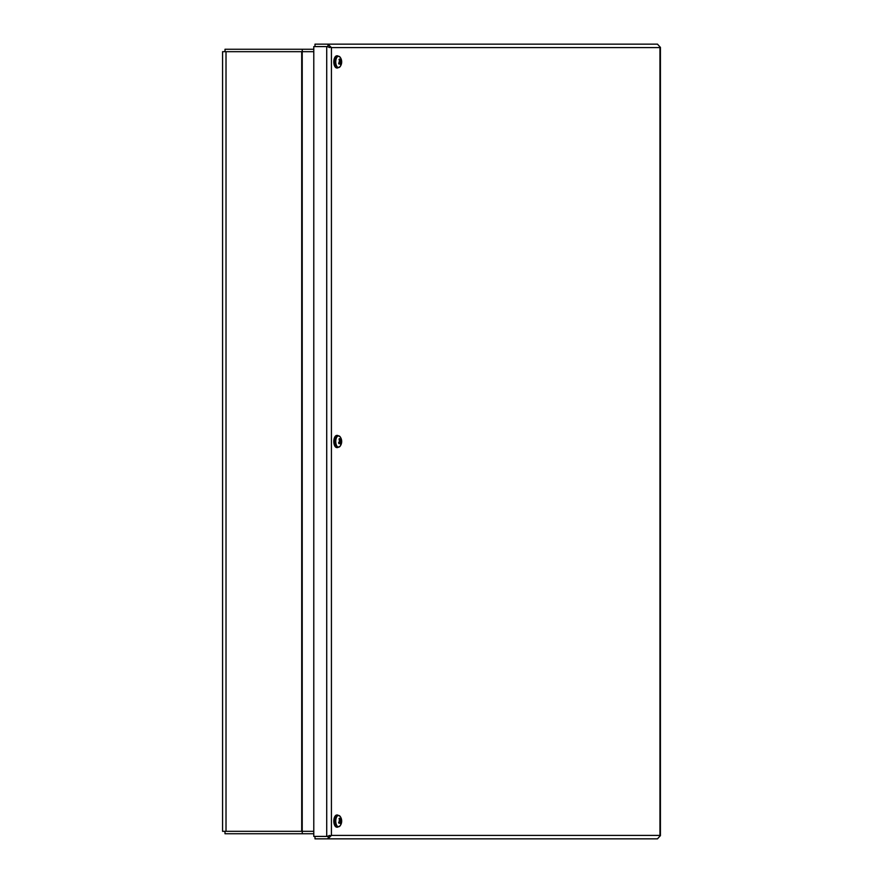 <?xml version="1.0" encoding="UTF-8"?>
<svg xmlns="http://www.w3.org/2000/svg" width="883" height="883" viewBox="0 0 883 883"><rect width="100%" height="100%" fill="white"/><g stroke="black" fill="none" stroke-linecap="round" stroke-linejoin="round"><path stroke-width="1.32" d="M222.582 831.322L222.582 51.678L302.218 51.678L302.218 831.322L222.582 831.322M313.785 831.322L302.218 831.322M313.785 51.678L302.218 51.678M659.965 836.069L657.482 838.85L327.946 838.85L331.423 835.406L326.721 836.411L313.785 836.411L313.785 46.589L326.721 46.589L331.423 47.594L327.946 44.15L657.482 44.15L659.965 46.931M329.326 47.594L327.946 46.567L314.999 46.567L314.999 44.15L327.946 44.15L327.946 46.567L326.721 46.589L326.721 836.411L327.935 836.411L314.999 836.433L314.999 838.85L327.946 838.85L328.443 836.08M329.326 835.406L327.946 836.433M224.999 831.322L224.999 833.74L313.785 833.74M302.251 833.74L302.251 831.322M313.785 49.26L224.999 49.26L224.999 51.678M302.251 51.678L302.251 49.26M339.624 60.419L340.264 60.397A7.914 6.623 -135.4 0 0 339.525 58.984L339.525 58.984A3.113 1.556 90 0 0 339.006 59.625A7.914 4.879 35.5 0 1 339.9 60.839L339.525 61.545M339.9 61.479A7.848 1.711 -4.4 0 0 339.149 61.357A7.848 1.402 -162 0 1 339.867 61.733L339.723 62.34A7.914 2.318 163.6 0 1 338.597 62.991A3.113 1.556 90 0 0 338.917 64.029L338.917 64.029A7.914 4.735 -17.8 0 0 339.944 63.057L340.308 63.157A7.848 5.927 -76.6 0 1 340.032 64.205A7.848 7.042 134 0 0 340.43 63.212L340.695 63.421A7.914 5.938 53.9 0 1 340.606 64.834A3.113 1.556 90 0 0 341.125 64.194A7.914 5.563 -154.5 0 0 341.059 62.98L340.584 62.229L341.235 61.468A7.914 3.013 -7.4 0 0 341.522 60.828L339.988 61.082M341.522 60.828A3.113 1.556 90 0 0 341.213 59.79A7.914 4.051 152.6 0 1 341.015 60.75L340.562 60.64M337.615 68.002L340.187 66.545A5.64 2.815 -90 0 1 336.213 64.989A5.64 2.815 -90 0 1 337.107 57.097A5.64 2.815 -90 0 1 340.187 57.274L337.615 55.806A6.093 3.046 90 0 0 336.015 56.711A6.093 3.046 90 0 0 334.679 63.565A6.093 3.046 90 0 0 337.615 68.002L336.853 68.002A6.093 3.046 -90 0 1 333.917 63.565A6.093 3.046 -90 0 1 335.264 56.711A6.093 3.046 -90 0 1 336.853 55.806A6.093 3.046 -90 0 1 337.229 55.861M340.617 60.596A7.848 5.673 -63.6 0 0 340.584 59.602A7.848 7.296 114.2 0 1 340.739 60.662L341.015 60.75M338.719 62.969L340.562 63.157M339.767 60.618L340.397 60.596M340.584 62.229L339.845 62.196M339.624 440.01L340.264 439.988A7.914 6.623 -135.4 0 0 339.525 438.575L339.525 438.575A3.113 1.556 90 0 0 339.006 439.215A7.914 4.879 35.5 0 1 339.9 440.429L339.525 441.136M339.9 441.07A7.848 1.711 -4.4 0 0 339.149 440.948A7.848 1.402 -162 0 1 339.867 441.323L339.723 441.93A7.914 2.318 163.6 0 1 338.597 442.582A3.113 1.556 90 0 0 338.917 443.619L338.917 443.619A7.914 4.735 -17.8 0 0 339.944 442.648L340.308 442.747A7.848 5.927 -76.6 0 1 340.032 443.807A7.848 7.042 134 0 0 340.43 442.802L340.695 443.012A7.914 5.938 53.9 0 1 340.606 444.425A3.113 1.556 90 0 0 341.125 443.785A7.914 5.563 -154.5 0 0 341.059 442.571L340.584 441.82L341.235 441.07A7.914 3.013 -7.4 0 0 341.522 440.418L339.988 440.672M341.522 440.418A3.113 1.556 90 0 0 341.213 439.381A7.914 4.051 152.6 0 1 341.015 440.352L340.562 440.231M337.615 447.593L340.187 446.136A5.64 2.815 -90 0 1 336.213 444.579A5.64 2.815 -90 0 1 337.107 436.688A5.64 2.815 -90 0 1 340.187 436.864L337.615 435.407A6.093 3.046 90 0 0 336.015 436.301A6.093 3.046 90 0 0 334.679 443.156A6.093 3.046 90 0 0 337.615 447.593L336.853 447.593A6.093 3.046 -90 0 1 333.917 443.156A6.093 3.046 -90 0 1 335.264 436.301A6.093 3.046 -90 0 1 336.853 435.407A6.093 3.046 -90 0 1 337.229 435.451M340.617 440.198A7.848 5.673 -63.6 0 0 340.584 439.193A7.848 7.296 114.2 0 1 340.739 440.253L341.015 440.352M338.719 442.56L340.308 442.747M339.767 440.22L340.397 440.187M340.584 441.82L339.845 441.798M339.624 819.601L340.264 819.579A7.914 6.623 -135.4 0 0 339.525 818.166L339.525 818.166A3.113 1.556 90 0 0 339.006 818.806A7.914 4.879 35.5 0 1 339.9 820.02L339.525 820.726M339.9 820.66A7.848 1.711 -4.4 0 0 339.149 820.539A7.848 1.402 -162 0 1 339.867 820.914L339.723 821.532A7.914 2.318 163.6 0 1 338.597 822.172A3.113 1.556 90 0 0 338.917 823.21L338.917 823.21A7.914 4.735 -17.8 0 0 339.944 822.25L340.308 822.338A7.848 5.927 -76.6 0 1 340.032 823.398A7.848 7.042 134 0 0 340.43 822.404L340.695 822.603A7.914 5.938 53.9 0 1 340.606 824.016A3.113 1.556 90 0 0 341.125 823.375A7.914 5.563 -154.5 0 0 341.059 822.161L340.584 821.411L341.235 820.66A7.914 3.013 -7.4 0 0 341.522 820.009L339.988 820.263M341.522 820.009A3.113 1.556 90 0 0 341.213 818.971A7.914 4.051 152.6 0 1 341.015 819.943L340.562 819.832M337.615 827.194L340.187 825.726A5.64 2.815 -90 0 1 336.213 824.17A5.64 2.815 -90 0 1 337.107 816.289A5.64 2.815 -90 0 1 340.187 816.455L337.615 814.998A6.093 3.046 90 0 0 336.015 815.892A6.093 3.046 90 0 0 334.679 822.746A6.093 3.046 90 0 0 337.615 827.194L336.853 827.194A6.093 3.046 -90 0 1 333.917 822.746A6.093 3.046 -90 0 1 335.264 815.892A6.093 3.046 -90 0 1 336.853 814.998A6.093 3.046 -90 0 1 337.229 815.042M340.617 819.788A7.848 5.673 -63.6 0 0 340.584 818.795A7.848 7.296 114.2 0 1 340.739 819.843L341.015 819.943M338.719 822.15L340.308 822.338M339.767 819.81L340.397 819.777M340.584 821.411L339.845 821.389M301.71 831.322L301.71 51.678M226.015 51.678L226.015 831.322M659.954 835.406L659.954 47.594L331.423 47.594L331.423 835.406L659.954 835.406M338.94 63.797A2.77 1.391 -90 0 1 338.675 62.947M340.805 60.772L339.911 60.839M341.235 61.468L339.966 61.357M341.059 62.98L340.253 63.035M338.94 443.387A2.77 1.391 -90 0 1 338.675 442.549M341.125 439.999A2.77 1.391 -90 0 1 341.257 440.551M340.805 440.363L339.911 440.44M341.235 441.07L339.966 440.948M341.059 442.571L340.253 442.626M338.94 822.978A2.77 1.391 -90 0 1 338.675 822.139M341.125 819.59A2.77 1.391 -90 0 1 341.257 820.141M340.805 819.954L339.911 820.031M341.235 820.66L339.966 820.539M341.059 822.161L340.253 822.216M660.418 835.737L660.418 47.263M338.995 63.852L338.697 62.892M340.187 66.545A7.925 7.925 0 0 0 340.187 57.274M337.615 55.806L336.853 55.806M340.926 60.85L339.966 60.949M340.143 62.958L338.884 62.836M340.529 60.651L339.834 60.728M338.995 443.443L338.697 442.482M340.187 446.136A7.925 7.925 0 0 0 340.187 436.864M337.615 435.407L336.853 435.407M340.926 440.44L339.966 440.54M340.143 442.56L338.884 442.427M340.529 440.242L339.834 440.319M338.995 823.033L338.697 822.073M340.187 825.726A7.925 7.925 0 0 0 340.187 816.455M337.615 814.998L336.853 814.998M340.926 820.042L339.966 820.141M340.143 822.15L338.884 822.018M340.529 819.843L339.834 819.91"/></g></svg>
